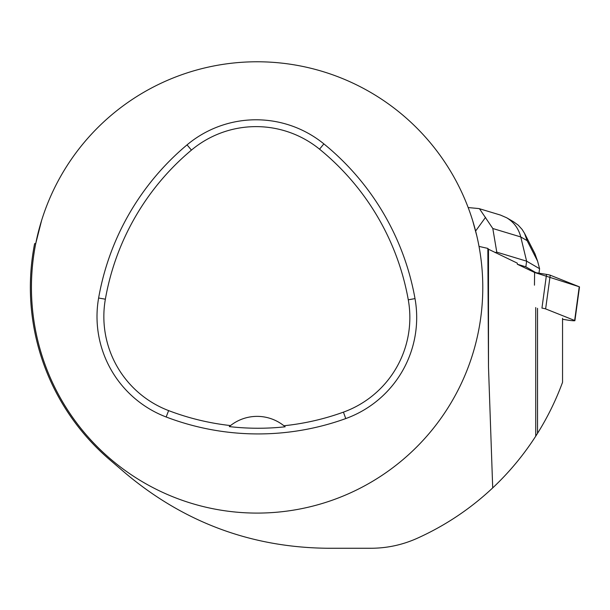 <?xml version="1.0" encoding="UTF-8"?>
<svg xmlns="http://www.w3.org/2000/svg" width="610" height="610" viewBox="0 0 610 610"><rect width="100%" height="100%" fill="white"/><g stroke="black" fill="none" stroke-linecap="round" stroke-linejoin="round"><path stroke-width="0.91" d="M562.55 319.282L567.582 320.09A5.688 0.465 -172.2 0 0 574.91 320.639A5.688 0.465 -172.2 0 0 574.65 320.463L545.63 308.896A5.688 0.465 -172.2 0 0 541.947 308.096L546.537 274.401A5.688 0.465 7.8 0 1 550.22 275.202L579.241 286.769A5.688 0.465 7.8 0 1 579.5 286.944L574.91 320.639M34.473 244.427L34.625 243.634A226.745 226.745 0 0 0 109.648 459.666L125.973 473.642C184.617 522.678 251.915 547.551 327.867 548.26L370.849 548.26C386.938 548.237 402.356 544.936 417.11 538.34C445.14 525.706 470.341 508.892 492.705 487.901L488.488 366.869L488.488 249.231L517.25 263.123L517.349 264.252L534.596 272.472L546.537 274.401M574.65 320.463L579.241 286.769L534.596 272.472L534.459 285.175M492.705 487.901C509.152 472.414 523.494 455.174 535.732 436.188L535.732 307.539M535.732 436.188L537.532 433.344C547.628 417.187 555.969 400.168 562.55 382.287L562.55 318.29M488.488 366.869L487.84 248.407L479.025 246.41M34.625 243.634L35.738 243.565L41.602 220.439M488.488 249.231L487.84 248.407M472.613 220.439L476.807 235.826M482.784 287.417A225.677 225.677 0 0 0 35.738 243.565A225.677 225.677 0 0 0 235.079 512.011A225.677 225.677 0 0 0 482.784 287.417M415.013 298.61A257.916 257.916 0 0 0 323.857 143.876A107.467 107.467 0 0 0 187.049 144.867A257.916 257.916 0 0 0 98.622 298.015A107.467 107.467 0 0 0 166.172 416.996A257.916 257.916 0 0 0 345.756 418.574A107.467 107.467 0 0 0 415.013 298.61L408.281 299.807A251.076 251.076 0 0 0 319.541 149.183A100.627 100.627 0 0 0 191.441 150.106A251.076 251.076 0 0 0 105.362 299.197A100.627 100.627 0 0 0 168.612 410.599A251.076 251.076 0 0 0 230.534 425.574L229.276 426.596A252.235 252.235 0 0 0 285.167 426.794A42.982 42.982 0 0 0 283.917 425.757A251.076 251.076 0 0 0 343.43 412.139A100.627 100.627 0 0 0 408.281 299.807M230.534 425.574A42.982 42.982 0 0 1 283.917 425.757L285.167 426.794M495.137 252.586L496.784 252.151L492.804 228.506L520.765 236.947C518.584 228.529 513.894 222.147 506.689 217.778L500.452 215.063L479.445 208.727M478.179 208.498L479.452 208.704L492.804 228.506M485.56 217.335L475.625 231.022M496.784 252.151L526.621 261.164L525.851 266.822L517.349 264.252M535.915 272.685L525.851 266.822M537.585 261.126L539.583 268.713L526.621 261.164L520.765 236.947L527.124 240.653L537.585 261.126L534.917 253.668L524.623 233.5M539.583 268.713L538.981 273.173M527.124 240.653L524.569 233.401L522.145 229.467L518.271 225.204L513.605 221.804M550.22 275.202L545.63 308.896M537.532 433.344L537.532 308.325M319.541 149.183L323.857 143.876M191.441 150.106L187.049 144.867M105.362 299.197L98.622 298.015M168.612 410.599L166.172 416.996M343.43 412.139L345.756 418.574M478.415 208.521L468.183 207.56M513.597 221.804L506.689 217.778"/></g></svg>
